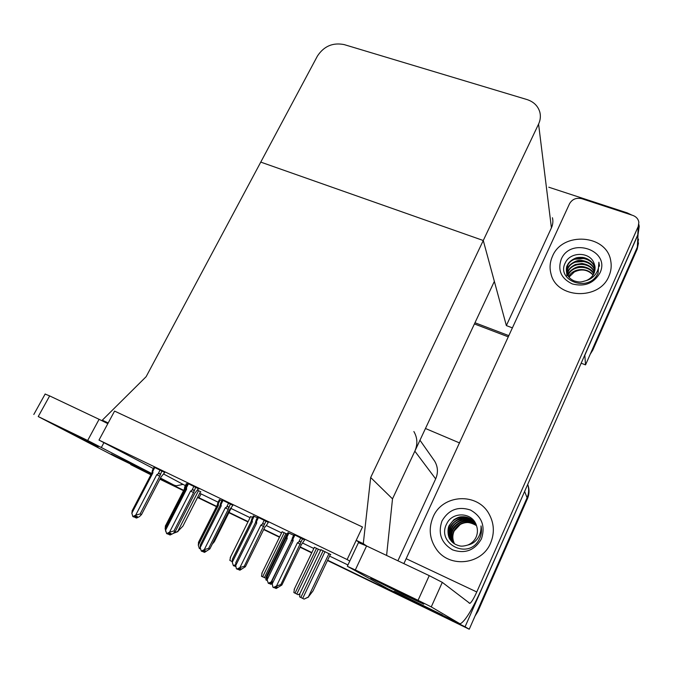 <?xml version="1.0" encoding="UTF-8"?>
<svg xmlns="http://www.w3.org/2000/svg" width="673" height="673" viewBox="0 0 673 673"><rect width="100%" height="100%" fill="white"/><g stroke="black" fill="none" stroke-linecap="round" stroke-linejoin="round"><path stroke-width="1.01" d="M98.998 440.083L347.125 559.549L362.486 527.001L114.57 411.094L98.998 440.083L153.351 468.526M163.817 474.112L185.369 485.612M397.903 560.794L435.667 478.89C438.291 472.715 437.963 466.81 434.682 461.182L433.521 459.524M370.672 477.51L363.294 543.683L356.202 540.326L362.486 527.001L114.57 411.094L108.193 422.964L102.304 420.179L146.117 376.703L260.762 162.109L483.264 240.505L538.577 124.076C540.411 120.114 540.831 116.151 539.847 112.181C538.013 105.972 533.714 101.749 526.934 99.537L344.155 44.595C332.832 42.357 323.915 46.176 317.42 56.061L260.762 162.109L483.264 240.505L370.672 477.51L392.51 498.861L414.846 451.171C417.807 444.306 417.487 437.761 413.878 431.544M151.089 474.49L130.713 464.614L150.929 474.802M327.625 560.197L386.596 588.808L385.309 588.093L385.579 587.521M197.711 497.137L216.706 506.399M229.039 512.38L248.101 521.625M263.841 529.264L279.615 536.911M300.267 546.93L311.868 552.558M183.721 490.323L160.081 478.856M525.462 489.515L465.077 626.782L469.241 629.23L327.473 560.516M311.734 552.819L300.141 547.191L311.734 552.819M279.488 537.172L263.715 529.516L279.488 537.172M247.975 521.886L228.913 512.633L247.975 521.886M216.58 506.651L197.568 497.423L216.58 506.651M183.561 490.634L159.922 479.168L183.561 490.634M465.077 626.782L385.309 588.093M524.679 491.618L527.085 497.751C528.936 493.376 529.146 488.926 527.708 484.417C529.146 488.926 528.936 493.376 527.085 497.751L469.241 629.23M425.462 428.491L459.609 442.96M199.696 493.25L218.102 502.209M231.007 508.452L250.07 517.663M268.325 522.349L266.289 525.546L281.583 532.89M302.682 543.086L313.82 548.47M329.585 556.091L347.941 564.958M201.008 493.957L199.031 497.827M329.004 553.585L308.335 596.985L313.004 590.936L330.401 554.375L330.779 554.586L320.903 549.723M193.933 486.327L191.923 490.247L190.568 491.08L169.546 532.158L173.945 530.955L175.266 531.502L194.808 493.233L198.409 488.674L199.031 489.01L187.708 483.391M232.9 505.33L222.225 500.022M268.3 522.383L257.633 517.083M304.642 539.889L293.983 534.598M164.742 472.496L154.058 467.18M198.543 490.651L177.714 531.477L182.947 526.101L200.487 491.694L200.882 491.913L197.626 490.154M320.634 550.278L314.367 547.342M221.88 500.704L219.423 499.585M257.296 517.773L253.3 515.913M293.647 535.296L288.027 532.654M287.009 534.042L282.13 531.771M252.552 517.411L250.617 516.561M187.363 484.064L186.379 483.651M347.125 559.549L349.767 561.08M512.473 327.902L506.357 325.589L483.264 240.505L494.352 281.373L392.51 498.861L386.596 555.435M356.202 540.326L360.392 543.153M363.294 543.683L366.785 546.064M102.304 420.179L107.949 423.418M638.828 224.446L639.215 226.347L638.021 234.599L637.323 247.142L638.492 239.075L637.323 247.142L585.535 364.875L581.161 363.21M508.906 335.676L474.978 322.754L508.906 335.676M638.021 234.599L584.82 355.243L585.535 364.875M548.789 187.212L627.295 212.904L631.871 215.099M506.357 325.589L551.423 227.844C552.92 224.513 553.256 221.139 552.432 217.732M527.708 484.417C529.525 489.204 529.441 493.965 527.455 498.701L527.085 497.751L477.283 610.958L477.889 611.42L475.054 616.031M527.455 498.701L477.889 611.42M453.602 621.65L452.214 621.036M311.717 552.87L300.116 547.242M279.463 537.222L263.69 529.567M247.95 521.937L228.887 512.683M216.555 506.702L197.542 497.473M183.536 490.684L159.896 479.21M638.509 242.877L637.213 249.094L637.323 247.142L592.72 348.53L592.804 350.086L590.204 354.25M637.213 249.094L592.804 350.086M508.351 336.879L474.423 323.94M177.714 531.477L173.853 532.991M177.966 531.586L173.365 533.344M232.227 561.61L229.855 560.407L230.578 556.933M265.953 578.216L261.486 576.298L262.142 572.706M308.335 596.985L304.095 599.105L299.628 596.858L299.914 593.62L298.139 594.722L293.865 592.568L294.446 588.858M299.805 594.175L298.139 594.722M231.31 507.854L214.317 541.74L212.264 544.12M267.282 580.606L265.843 579.865L266.525 576.105M320.945 549.639L300.217 592.972M308.528 597.06L304.095 599.105M165.583 525.495L165.137 528.532L165.844 531.662M165.137 528.532L185.302 489.254L184.394 488.859L184.898 486.537L185.176 487.765L187.136 483.954M185.302 489.254L185.176 487.765M160.098 470.023L158.088 473.885L156.75 474.709L135.702 515.123L132.842 516.544L131.849 513.188L152.897 472.85L152.073 472.488L152.552 470.065L152.788 471.319L154.798 467.474M152.897 472.85L152.788 471.319M164.759 472.463L161.091 476.913L141.523 514.567L140.119 513.97L159.762 476.215L161.882 470.915M141.523 514.567L139.387 516.654L136.543 518.067L135.315 517.562L137.351 516.553L136.114 516.048L134.078 517.057L132.842 516.544M132.43 510.109L131.849 513.188M134.726 516.729L134.953 517.377L135.475 516.359M158.088 473.885C159.35 473.144 159.981 473.371 159.981 474.574M156.75 474.709L159.762 476.215M135.702 515.123L140.119 513.97M135.887 516.157L135.315 517.562M402.605 594.209L423.763 604.169L370.806 578.149L402.605 594.209M422.728 605.641L442.447 614.962L394.353 591.374L422.728 605.641M552.457 256.346C549.9 262.066 549.412 267.896 550.994 273.827C556.335 298.745 599.424 300.806 608.947 276.098C611.092 271.177 611.698 266.155 610.773 261.031C607.063 234.364 562.392 231.201 552.457 256.346C562.392 231.201 607.063 234.364 610.773 261.031C611.698 266.155 611.092 271.177 608.947 276.098C599.424 300.806 556.335 298.745 550.994 273.827C549.412 267.896 549.9 262.066 552.457 256.346M433.109 516.973C428.348 528.406 429.5 539.233 436.567 549.454C449.589 568.382 481.961 564.731 490.609 543.01C494.672 533.117 494.192 523.51 489.17 514.206C477.611 492.114 442.455 494.117 433.109 516.973C442.455 494.117 477.611 492.114 489.17 514.206C494.192 523.51 494.672 533.117 490.609 543.01C481.961 564.731 449.589 568.382 436.567 549.454C429.5 539.233 428.348 528.406 433.109 516.973M403.884 563.621L569.535 203.734C572.243 199.132 576.357 197.458 581.859 198.72L632.763 215.394C636.221 216.656 638.248 218.935 638.854 222.225L638.248 226.439L476.77 591.971C473.758 598.608 471.453 602.411 469.855 603.387L442.296 582.364L431.258 606.895L418.059 600.308L429.239 575.634L442.296 582.364M638.383 230.671L637.785 234.827L481.473 589.27C472.496 609.107 465.548 620.556 460.618 623.627L459.609 623.577L431.258 606.895M358.465 542.623L366.575 545.963L355.319 569.955L418.059 600.308M355.319 569.955L347.453 566.346L387.985 588.85L459.609 623.577M366.575 545.963L429.239 575.634M98.182 446.796L62.21 428.684L98.182 446.796M151.467 473.758L111.196 454.065L151.332 474.019M160.283 478.461L173.92 485.065L160.485 478.074M151.627 473.455L87.675 440.479L99.091 419.313L107.831 423.637M45.125 394.058L49.659 395.909L38.235 416.562L87.675 440.479M38.235 416.562L115.335 456.664L151.29 474.095M49.659 395.909L99.091 419.313M173.92 485.065L176.242 485.797L183.048 484.375M200.453 548.932L199.351 548.545L200.302 548.074M198.291 545.197L218.414 505.297L217.404 504.843L198.619 542.068L198.291 545.197L199.351 548.545M217.404 504.843L217.943 502.529L218.279 503.783L220.231 499.904M218.414 505.297L218.279 503.783M235.676 565.429L235.205 566.388L235.886 566.178M235.987 566.708L235.331 566.447M235.272 565.631L235.214 566.363M235.743 565.396L234.364 566.069L233.388 565.69L235.693 564.563M232.269 562.283L252.367 521.735L251.231 521.23L232.479 559.053L232.269 562.283L233.388 565.69M251.231 521.23L251.811 518.917L252.207 520.195L254.158 516.258M252.367 521.735L252.207 520.195M270.361 583.054L270.092 583.954L272.153 582.953L271.261 582.608L269.2 583.617L268.3 583.281L272.128 581.506M272.22 583.684L270.975 584.29L270.092 583.954M269.949 583.255L269.966 583.861M291.535 540.713L271.211 581.859M267.122 579.806L287.169 538.593L285.916 538.03L267.206 576.467L267.122 579.806L268.3 583.281M300.814 537.811L298.82 541.925L297.407 542.8L276.51 585.99L273.474 587.479L272.918 587.201L272.229 583.836L293.142 540.73L291.914 540.167L272.304 580.328L291.914 540.167L291.249 540.57M285.916 538.03L286.53 535.725L286.992 537.029L288.936 533.024M287.169 538.593L286.992 537.029M169.546 532.158L166.643 533.596L165.592 530.164L186.623 489.17L185.672 488.758L186.202 486.335L186.497 487.614L188.499 483.71M186.623 489.17L186.497 487.614M173.945 530.955L193.563 492.577L195.717 487.21M175.266 531.502L173.011 533.571L170.126 535.001L168.973 534.53L171.035 533.512L169.874 533.041L167.804 534.068L166.643 533.596M166.054 526.993L165.592 530.164M168.385 533.782L168.595 534.345L169.049 533.453M191.923 490.247C193.201 489.49 193.832 489.725 193.807 490.928M190.568 491.08L193.563 492.577M169.47 533.243L168.973 534.53M220.147 505.44L200.31 544.995L220.147 505.44L220.71 503.025L221.064 504.329L223.066 500.359M228.643 503.042L226.641 507.03L225.262 507.879L204.272 549.639L201.32 551.086L200.209 547.595L221.207 505.911L221.064 504.329M232.917 505.297L229.392 509.974L209.875 548.874L208.647 548.377L228.231 509.36L230.418 503.926M209.875 548.874L204.575 552.373L203.498 551.944L205.593 550.918L204.508 550.489L202.413 551.515L201.32 551.086M200.31 544.995L200.209 547.595M202.91 551.271L203.111 551.751L203.498 550.985M220.231 505.465L221.207 505.911M226.641 507.03C227.928 506.264 228.559 506.491 228.517 507.711M225.262 507.879L228.231 509.36M204.272 549.639L208.647 548.377M203.919 550.775L203.498 551.944M255.513 522.559L235.777 562.678L255.513 522.559L256.119 520.145L256.539 521.482L258.533 517.444M264.253 520.195L262.26 524.25L260.863 525.108L239.916 567.575L236.921 569.038L236.383 568.769L235.752 565.48L256.707 523.098L256.539 521.482M266.289 525.546L264.876 527.152L245.401 566.708L244.265 566.254L266.028 521.07M245.401 566.708L239.933 570.199L238.932 569.812L241.06 568.778L240.059 568.382L237.931 569.434L236.921 569.038M235.777 562.678L235.752 565.48M238.343 569.232L238.536 569.619L238.856 568.979M255.605 522.593L256.707 523.098M262.26 524.25C263.564 523.476 264.186 523.703 264.127 524.923M260.863 525.108L263.816 526.58M239.916 567.575L244.265 566.254M239.285 568.769L238.932 569.812M291.813 540.133L292.461 537.727L292.948 539.09L294.942 534.976M293.142 540.73L292.948 539.09M304.659 539.847L301.302 544.785L281.869 585.014L280.834 584.618L302.581 538.678M281.869 585.014L276.224 588.496L275.307 588.16L277.469 587.108L276.553 586.763L274.391 587.823L273.474 587.479M272.178 580.833L272.229 583.836M274.719 587.664L275.148 587.453M298.82 541.925C300.15 541.142 300.772 541.37 300.688 542.598M297.407 542.8L300.335 544.264M276.51 585.99L280.834 584.618M275.585 587.243L275.307 588.16M479.765 538.316L478.377 540.899C466.944 559.768 436.079 542.918 446.805 523.644C452.458 511.278 472.783 512.128 476.534 525.781C477.847 529.601 477.712 533.378 476.114 537.121C474.364 540.865 471.58 543.506 467.76 545.054C472.143 544.129 475.592 541.698 478.116 537.777C480.312 534.169 481.271 530.215 481.018 525.916C481.927 530.181 481.506 534.32 479.765 538.316M481.439 538.863C474.734 550.413 465.102 554.081 452.567 549.866C441.286 543.094 437.753 533.47 441.976 520.995C448.605 509.671 458.12 506.02 470.511 510.041C481.876 516.578 485.519 526.185 481.439 538.863M452.382 542.16L451.684 541.235C448.47 538.139 448.731 528.835 450.515 526.656C450.952 524.267 457.547 518.134 462.082 518.277C465.783 517.083 473.842 520.557 475.777 523.813C472.118 518.782 467.457 516.443 461.787 516.78C459.76 516.679 457.076 517.697 453.753 519.842L449.337 525.302C447.259 528.17 447.612 537.214 450.515 539.982C452.306 542.791 455.293 544.743 459.466 545.837C461.249 546.426 464.017 546.165 467.76 545.054M475.449 523.308C469.157 514.122 453.913 515.669 449.631 525.638C447.436 530.761 447.823 535.641 450.809 540.293L451.928 541.706M475.828 523.914C469.174 515.493 454.931 517.503 450.801 526.993C448.622 532.074 449.009 536.928 451.97 541.546L452.542 542.303M476.055 524.452C469.098 516.906 455.915 519.337 451.953 528.322C449.783 533.369 450.178 538.19 453.122 542.783L453.173 542.859M475.996 524.301C472.135 520.448 467.567 518.95 462.292 519.808C460.105 519.421 452.492 524.545 451.667 527.994C449.48 530.812 450.136 539.889 452.836 542.472L453.013 542.724M476.307 525.108C466.911 518.967 459.171 520.481 453.089 529.634C451.036 534.328 451.289 538.913 453.838 543.372M476.248 524.932C471.344 521.356 466.936 520.128 463.016 521.247C458.557 522.088 453.669 526.437 452.803 529.315C451.785 530.804 451.364 533.538 451.541 537.508C452.214 540.831 452.172 540.385 453.669 543.246M476.501 525.68C471.344 521.945 465.935 521.533 460.29 524.452L454.208 530.93C452.281 535.245 452.391 539.553 454.536 543.851M476.484 525.638C467.037 520.078 459.516 521.735 453.93 530.61C452.02 535.481 452.172 539.855 454.359 543.734M595.092 269.057L594.957 268.249C594.225 263.236 589.161 258.449 582.725 257.406C579.613 257.246 577.291 257.448 575.768 258.028C571.596 259.803 568.811 262.15 567.415 265.061C566.355 266.744 566.102 269.301 566.641 272.725C567.718 276.502 570.275 279.245 574.313 280.952C580.303 282.618 580.74 282.164 586.233 280.591C590.532 279.345 593.88 276.864 596.27 273.154C598.339 269.747 599.214 266.096 598.894 262.209L598.095 273.053L596.842 275.366C586.334 292.545 555.822 279.648 565.455 262.546C570.435 251.643 590.061 251.525 594.074 263.387L594.873 265.936L594.074 263.387M599.954 272.952C593.855 283.325 584.669 287.001 572.403 283.964C561.265 278.647 557.522 270.462 561.173 259.399C570.401 236.509 610.966 250.255 599.954 272.952M586.233 280.591C589.876 279.059 592.476 276.62 594.04 273.272L594.865 265.835M595.067 269.436L594.982 269.015C593.048 256.278 572.168 254.436 567.49 265.827L566.716 273.482M594.823 270.941C591.92 259.097 572.243 258.02 567.793 268.88L566.7 272.952M594.898 270.571C593.342 264.91 588.883 261.519 581.506 260.392C576.896 259.24 568.306 264.935 567.718 268.123C566.725 269.461 566.464 271.993 566.944 275.728M594.377 272.447C590.314 261.856 572.252 261.747 568.088 271.884L567.23 274.407M594.511 272.069C592.619 267.433 588.446 264.573 581.994 263.471L575.449 264.472C571.646 266.331 569.173 268.552 568.012 271.135L567.078 274.046M593.721 273.936C588.639 264.657 572.269 265.448 568.382 274.853L567.97 275.821M593.906 273.566C592.551 269.831 585.771 266.205 580.463 266.491C576.324 266.146 569.064 270.832 568.306 274.113L567.76 275.467M568.963 277.192L574.262 272.001C581.506 268.535 587.773 269.562 593.056 275.08M593.064 275.064C587.546 267.004 572.454 268.073 568.693 276.855M595.117 267.921L594.873 265.936M599.5 266.138L598.894 262.209M583.92 261.452L575.306 262.167M584.181 258.449L574.641 259.248M414.846 451.171L435.667 478.89M538.577 124.076L551.423 227.844M284.174 532.68L262.613 576.879M285.907 533.512L264.346 577.745M316.529 548.293L295.026 593.165M318.304 549.151L296.801 594.057M323.175 550.716L300.839 597.481M325.025 551.616L302.69 598.415M406.374 558.792L476.77 591.971M637.785 234.827L638.248 226.439M103.911 442.691L101.438 447.318M419.969 440.226L434.682 461.182M250.65 516.494L230.233 557.623M282.164 531.704L261.822 573.354M314.4 547.267L294.151 589.464M287.312 533.42L266.188 576.803M184.89 486.537L186.404 483.601M184.427 488.859L184.638 487.235M184.461 488.876L165.297 526.21M152.123 472.496L132.051 510.958M152.09 472.48L152.359 470.503M152.544 470.065L154.083 467.129M469.855 603.387L469.014 602.983M358.541 542.446L347.352 566.203M45.192 393.949L33.81 414.475M217.943 502.529L219.448 499.534M217.446 504.851L217.615 503.513M217.48 504.868L198.392 542.699M251.811 518.917L253.326 515.863M251.281 521.247L251.408 520.179M251.323 521.255L232.311 559.6M286.53 535.725L288.052 532.595M285.966 538.047L286.059 537.247M286.008 538.064L267.088 576.938M185.748 488.775L165.743 527.758M185.706 488.758L185.941 487.016M186.194 486.335L187.733 483.34M220.189 505.448L220.374 504.018M220.71 503.025L222.25 499.963M255.563 522.576L255.698 521.44M256.119 520.145L257.666 517.024M291.863 540.15L291.956 539.309M292.461 537.727L294.017 534.53M594.957 268.249L594.982 269.015"/></g></svg>
